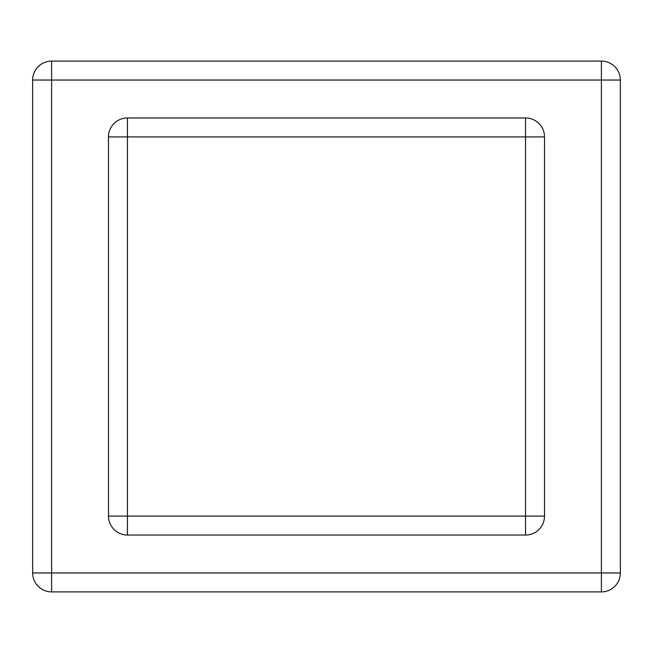 <?xml version="1.0" encoding="UTF-8"?>
<svg xmlns="http://www.w3.org/2000/svg" width="653" height="653" viewBox="0 0 653 653"><rect width="100%" height="100%" fill="white"/><g stroke="black" fill="none" stroke-linecap="round" stroke-linejoin="round"><path stroke-width="0.98" d="M525.559 535.036L127.441 535.036A18.961 18.961 0 0 1 108.48 516.082L108.48 136.918A18.961 18.961 0 0 1 127.441 117.964L525.559 117.964A18.961 18.961 0 0 1 544.52 136.918L544.52 516.082A18.961 18.961 0 0 1 525.559 535.036L525.559 516.082L127.441 516.082L127.441 136.918L525.559 136.918L525.559 516.082L544.52 516.082M620.35 80.041L620.35 572.959A18.961 18.961 0 0 1 601.389 591.912L51.611 591.912A18.961 18.961 0 0 1 32.65 572.959L32.65 80.041A18.961 18.961 0 0 1 51.611 61.088L601.389 61.088A18.961 18.961 0 0 1 620.35 80.041L601.389 80.041L601.389 572.959L51.611 572.959L51.611 80.041L601.389 80.041L601.389 61.088M127.441 535.036L127.441 516.082L108.48 516.082M544.52 136.918L525.559 136.918L525.559 117.964M127.441 117.964L127.441 136.918L108.48 136.918A18.961 18.961 0 0 1 127.441 117.964M620.35 572.959L601.389 572.959L601.389 591.912M51.611 61.088L51.611 80.041L32.65 80.041M51.611 591.912L51.611 572.959L32.65 572.959"/></g></svg>
